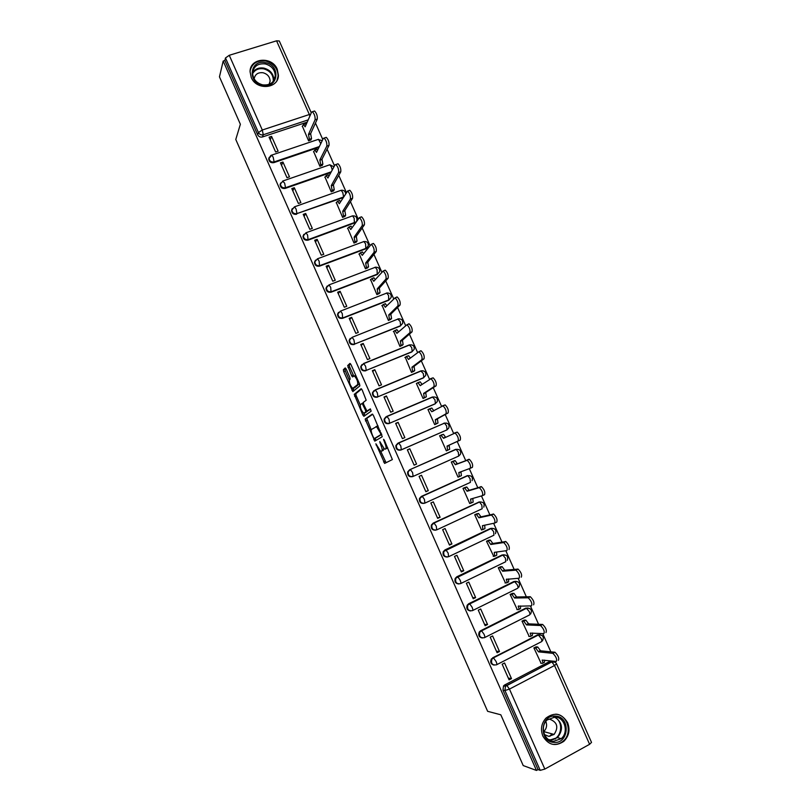 <?xml version="1.0" encoding="UTF-8"?>
<svg xmlns="http://www.w3.org/2000/svg" width="811" height="811" viewBox="0 0 811 811"><rect width="100%" height="100%" fill="white"/><g stroke="black" fill="none" stroke-linecap="round" stroke-linejoin="round"><path stroke-width="1.22" d="M375.868 443.769L384.678 463.395L392.372 459.573L384.384 440.251L383.573 439.278L384.779 442.857C386.097 446.08 386.411 448.077 385.722 448.848L384.495 449.142L379.801 441.559L380.856 445.077C382.163 448.26 382.478 450.227 381.809 450.977L380.623 451.261L375.868 443.769M303.831 234.369L302.99 236.285C303.324 239.336 305.017 240.624 308.079 240.157L355.451 222.609M315.499 260.159L314.475 262.206C314.769 265.309 316.462 266.626 319.554 266.14L365.812 248.835L367.454 247.477M327.228 286.009L326.002 288.189C326.245 291.352 327.938 292.69 331.07 292.193L377.237 274.524L379.244 272.131M338.501 312.357L337.548 314.242C337.761 317.466 339.444 318.824 342.617 318.317L388.702 300.283L390.679 297.951M397.826 443.262L395.88 445.513C395.738 449.101 397.4 450.612 400.837 450.054L446.78 429.972M542.873 736.104C548.358 745.127 555.322 746.88 563.767 741.376C568.998 736.124 570.285 729.89 567.609 722.672C561.8 713.335 554.602 711.805 546.036 718.059C541.373 723.29 540.319 729.302 542.873 736.104M251.238 77.43C256.398 90.69 278.508 88.855 278.426 75.311L277.261 69.259C272.101 55.929 249.656 57.885 250.072 71.763L251.238 77.43M346.246 369.208L345.182 367.961L343.367 369.684L343.712 371.61L352.826 391.581L359.851 385.874L359.516 383.917L351.031 364.686L349.936 363.409L347.676 365.579L351.599 375.665L352.481 376.943L354.377 375.919C356.911 378.818 358.006 381.707 357.651 384.596L352.653 388.388C350.19 385.57 349.115 382.721 349.419 379.862L350.139 379.213L349.805 377.287L346.246 369.208M536.476 770.45L523.217 765.574L500.813 714.795L487.634 711.318L235.778 139.472L240.37 124.265L219.457 76.842L223.187 61.038L536.476 770.45L538.068 769.568L540.217 770.349L504.949 690.526L505.476 686.288L551.592 661.867L555.17 662.252M365.143 419.094L374.844 441.103L382.275 436.693L373.435 415.455L372.31 414.107L365.143 419.094L366.724 418.425L371.256 429.86M362.831 414.989L354.245 394.359L361.108 388.722L362.223 390.04L366.177 400.228L363.298 402.428L363.622 404.334L366.917 411.065L370.303 408.876L371.164 411.157L363.916 416.307L362.831 414.989L364.403 414.33L363.946 413.275M307.207 122.126L262.47 136.958L263.251 134.758C261.132 135.234 259.52 134.504 258.435 132.568L225.478 57.976L229.26 55.29L276.551 40.824L279.288 40.986L311.282 112.851M555.636 662.597L555.079 661.34M550.821 651.801L542.711 633.573M538.555 624.237L530.394 605.888M526.319 596.754L518.097 578.284M514.123 569.352L505.851 550.76M501.958 542.032L493.635 523.308M489.834 514.782L481.45 495.947M477.74 487.614L469.305 468.657M465.686 460.526L457.201 441.478M453.623 433.439L445.209 414.522M441.559 406.331L433.236 387.648M429.526 379.305L421.315 360.844M417.533 352.359L409.413 334.122M405.571 325.485L397.552 307.47M393.639 298.691L385.722 280.9M381.748 271.969L373.932 254.411M369.887 245.327L362.172 227.992M358.067 218.767L350.443 201.645M346.277 192.278L338.755 175.369M334.517 165.86L327.086 149.173M322.788 139.522L315.459 123.059M223.187 61.038L224.87 60.521L225.478 57.976M504.655 684.971L549.432 661.614L551.794 661.928L506.814 685.407L504.655 684.971L503.509 685.913L505.476 686.288L506.814 685.407L509.46 689.097L544.83 769.081L540.217 770.349M589.607 744.295L554.542 665.496L556.559 663.844L591.523 742.4L589.607 744.295L544.83 769.081M536.324 646.864L533.891 647.888L541.059 663.226M511.498 678.614L504.574 662.982L502.171 664.219L509.095 679.861L511.498 678.614L508.304 678.077M499.505 651.527L492.612 635.936L490.209 637.152L497.102 652.754L499.505 651.527L496.413 651.192M524.423 620.08L521.99 621.104L529.157 636.392M487.563 624.521L480.68 608.97L478.267 610.166L485.15 625.727L487.563 624.521L484.562 624.389M512.562 593.388L510.129 594.402L517.296 609.639M475.641 597.585L468.778 582.085L466.366 583.251L473.229 598.771L475.641 597.585L472.742 597.666M500.722 566.757L498.289 567.771L505.476 582.947M463.76 570.731L456.917 555.271L454.495 556.417L461.337 571.897L463.76 570.731L460.952 571.015M488.921 540.207L486.488 541.211L493.706 556.326M451.909 543.948L445.087 528.529L442.664 529.664L449.487 545.093L451.909 543.948L449.193 544.434M477.152 513.738L474.719 514.732L481.511 529.999L482.008 529.765M440.099 517.246L433.297 501.867L430.864 502.982L437.666 518.361L440.099 517.246L437.474 517.925M465.423 487.34L462.99 488.323L469.751 503.55L470.431 503.236M428.309 490.614L421.527 475.287L419.094 476.371L425.876 491.719L428.309 490.614L425.785 491.496M453.714 461.013L451.291 461.986L458.033 477.172L459.249 476.625M409.798 448.777L407.365 449.841L414.127 465.139L416.56 464.064L409.798 448.777L407.416 449.973M442.107 434.889L439.623 435.73L446.344 450.865L448.706 449.73M442.015 434.676L441.052 435.162M398.11 422.338L395.656 423.383L402.408 438.639L404.851 437.585L398.11 422.338L395.819 423.737M428.786 409.2L427.985 409.545L434.696 424.64L437.048 423.504M386.441 395.981L383.988 397.005L390.72 412.211L393.163 411.177L386.441 395.981L384.242 397.572M416.935 383.197L416.378 383.431L423.068 398.485L425.42 397.36M374.814 369.694L372.361 370.698L379.061 385.864L381.515 384.85L374.814 369.694L372.705 371.479M405.257 357.205L411.481 372.401L413.833 371.276M363.216 343.479L360.753 344.462L367.444 359.587L369.897 358.594L363.216 343.479L361.189 345.456M393.659 331.263L399.924 346.388L402.276 345.273M351.65 317.334L349.186 318.297L355.857 333.382L358.32 332.409L351.65 317.334L349.713 319.514M382.113 305.382L388.398 320.457L390.75 319.341M340.113 291.271L337.64 292.213L344.3 307.257L346.763 306.294L340.113 291.271L338.268 293.633M370.607 279.572L376.902 294.586L379.254 293.491M328.617 265.268L326.134 266.201L332.774 281.204L335.247 280.261L328.617 265.268L326.863 267.833M359.141 253.833L365.447 268.796L367.799 267.701M317.142 239.346L314.668 240.259L321.278 255.212L323.761 254.299L317.142 239.346L315.479 242.104M347.716 228.155L354.012 243.067L356.364 241.982M305.706 213.496L303.223 214.388L309.822 229.3L312.306 228.408L305.706 213.496L304.125 216.436M336.332 202.557L342.617 217.419L344.969 216.334M294.302 187.726L291.808 188.588L298.387 203.47L300.881 202.588L294.302 187.726L292.812 190.849M324.968 177.021L331.253 191.842L333.595 190.767M282.927 162.018L280.434 162.869L286.993 177.7L289.486 176.839L282.927 162.018L281.529 165.332M313.644 151.556L319.919 166.326L322.261 165.262M271.584 136.38L269.09 137.211L275.628 152.002L278.122 151.16L271.584 136.38L270.266 139.877M302.351 126.161L308.616 140.891L310.958 139.827M318.997 147.298L273.824 162.646L274.118 161.916C271.148 162.342 269.445 161.095 269.009 158.186L270.864 155.438M330.908 172.5L285.208 188.416L285.523 187.716C282.522 188.162 280.819 186.905 280.424 183.945L280.109 184.644C280.515 187.605 282.218 188.862 285.208 188.416M342.972 197.712L296.958 213.597C293.937 214.053 292.234 212.776 291.859 209.765L294.545 206.805L296.106 209.076L296.958 213.597L343.377 197.043M350.251 338.39L349.146 340.367L352.126 337.315L398.262 318.946C401.577 318.703 403.037 320.173 402.651 323.376L400.188 326.103L354.63 344.077C351.406 344.604 349.723 343.215 349.571 339.921L352.126 337.315L353.931 339.9L354.63 344.077L400.695 325.637L400.127 321.46L397.735 318.997M362.061 364.484L360.773 366.552L363.733 363.632L409.778 344.888C413.154 344.634 414.614 346.135 414.157 349.379L411.704 352.004L366.258 370.394C362.993 370.931 361.311 369.512 361.219 366.156L363.733 363.632L365.599 366.278L366.258 370.394L412.231 351.579L411.704 347.473L409.271 344.918L363.47 363.561M373.922 390.659L372.431 392.808L375.381 390.02L421.325 370.901C424.771 370.647 426.231 372.168 425.694 375.473L423.261 377.977L377.926 396.782C374.601 397.329 372.928 395.88 372.898 392.453L375.381 390.02L377.287 392.747L377.926 396.782L423.808 377.591L423.312 373.547L420.838 370.921L375.077 389.949M385.854 416.915L384.14 419.135L387.05 416.479L432.902 396.984C436.419 396.731 437.879 398.282 437.261 401.648L434.848 404.02L389.625 423.251C386.239 423.798 384.576 422.318 384.627 418.811L387.05 416.479L389.016 419.277L389.625 423.251L435.406 403.675L434.949 399.701L432.425 396.984L386.715 416.418M412.931 476.483L412.576 476.635C409.068 477.192 407.426 475.631 407.659 471.961L409.565 469.812L456.157 449.365L458.316 452.234L458.712 456.066L413.113 476.412C409.596 476.969 407.953 475.408 408.186 471.738L410.102 469.579L455.721 449.335M424.244 503.327C420.706 503.783 419.115 502.161 419.469 498.481L421.335 496.433L467.825 475.662L470.056 478.602L470.421 482.373L424.984 503.073M435.771 530.151C432.293 530.353 430.813 528.65 431.34 525.062L433.135 523.136L479.524 502.029L481.815 505.05L482.15 508.75L436.855 529.816M447.337 557.035C443.921 556.985 442.553 555.211 443.242 551.703L444.965 549.919L490.239 528.549L494.051 528.59M458.935 583.971C455.589 583.687 454.342 581.842 455.194 578.415L456.836 576.773L502.009 555.008L505.952 555.15M470.593 610.967C467.308 610.46 466.173 608.534 467.197 605.188L468.738 603.708L513.819 581.548L517.864 581.771M482.302 638.014C479.068 637.304 478.054 635.317 479.25 632.022L480.68 630.715L525.66 608.159L529.806 608.473M494.071 665.132C490.878 664.229 489.976 662.161 491.354 658.938L537.531 634.851L541.768 635.246M269.201 157.375L268.725 158.926C269.151 161.835 270.854 163.082 273.824 162.646M280.687 182.982L280.109 184.644M292.234 208.65L291.534 210.434C291.899 213.435 293.602 214.702 296.623 214.246M349.146 340.367C349.298 343.651 350.981 345.04 354.194 344.513M360.773 366.552C360.865 369.907 362.537 371.326 365.812 370.789M372.431 392.808C372.462 396.234 374.135 397.684 377.45 397.137M384.14 419.135C384.09 422.632 385.752 424.112 389.128 423.565M432.577 397.116L431.868 397.329M444.418 423.18L443.475 423.433M467.318 475.651L466.791 475.844M480.183 501.867L478.5 502.161M492.155 528.275L490.239 528.549M504.138 554.765L502.009 555.008M516.141 581.335L513.819 581.548M528.164 607.997L525.66 608.159M540.207 634.729L537.531 634.851M224.87 60.521L257.665 134.778C258.75 136.704 260.351 137.434 262.47 136.958M538.068 769.568L502.982 690.131L503.509 685.913M552.595 661.715L549.432 661.614M382.701 450.663L381.18 451.311M383.704 448.483L382.762 450.632M386.614 448.524L385.083 449.193M387.638 447.642L386.685 448.493M380.704 451.311L386.087 462.696L384.505 463.385M372.705 414.269L366.724 418.425M374.976 438.305L376.132 440.332M373.526 437.646L374.297 438.599L380.795 434.676L380.582 433.358L376.517 426.637L371.529 429.414C370.891 430.215 371.215 432.192 372.502 435.335L373.526 437.646M375.858 437.93L374.297 438.599M381.778 434.361L375.878 437.92M378.048 425.907L376.04 426.535M360.226 404.851L356.151 395.596L354.569 396.244M361.594 388.976L355.826 393.7L356.151 395.596M368.66 410.417L370.526 409.089M360.368 404.659C360.033 407.467 361.118 410.315 363.642 413.194L365.771 412.039L365.457 410.143L362.172 403.432L360.368 404.659M365.579 412.596L364.139 413.204M367.464 410.924L365.72 412.535M364.403 414.33L365.102 415.465M354.569 387.82L353.17 388.388M359.425 383.704L354.762 387.739M350.504 363.754L349.277 364.92L349.622 366.886L353.758 375.98M353.008 388.469L354.113 390.659M345.729 368.306L344.949 369.046L345.293 370.962L349.288 380.035M535.949 646.823L537.774 647.026L540.562 650.807L538.504 651.862L535.726 648.08L533.912 647.877M540.684 663.175L542.326 663.388C543.066 663.276 543.015 662.182 542.164 660.093L556.245 661.482C557.279 659.363 556.153 656.646 552.869 653.342L538.504 651.862M540.562 650.807L554.967 652.247C558.272 655.541 559.397 658.258 558.353 660.377M544.637 660.134L544.374 662.323L542.752 663.165M524.038 620.07L525.863 620.182L528.468 623.608L526.521 624.906L523.815 621.216L521.99 621.104M528.772 636.371L530.364 636.473C531.083 636.321 531.023 635.195 530.171 633.107L543.846 633.644C544.85 631.465 543.735 628.758 540.521 625.524L526.521 624.906M528.579 623.862L542.64 624.45C545.854 627.673 546.969 630.38 545.965 632.56M532.594 632.996L532.411 635.429L530.739 636.28M512.146 593.399L513.992 593.409L516.637 596.997L514.579 598.021L511.944 594.422L510.129 594.412M516.891 609.629L518.442 609.639C519.141 609.436 519.06 608.291 518.209 606.202L531.489 605.888C532.452 603.648 531.357 600.951 528.214 597.798L514.579 598.021M516.637 596.997L530.333 596.734C533.476 599.887 534.571 602.583 533.608 604.824M520.571 605.929L520.49 608.615L518.766 609.477M553.913 742.389C538.534 741.903 540.308 714.238 555.515 716.093C570.741 716.62 569.15 744.082 553.913 742.389M555.099 716.975L547.019 720.026C539.71 726.544 544.201 741.112 553.619 741.305L561.202 738.669C569.028 732.384 564.75 717.228 555.099 716.975M547.78 719.337L549.746 719.215C557.319 722.155 558.769 727.224 554.095 734.442L548.692 736.337L544.465 734.584M553.791 744.346C557.269 744.539 560.381 743.474 563.138 741.132C572.901 733.387 567.67 714.542 555.707 714.156M549.899 736.317L551.845 733.823M545.823 721.385C547.283 725.308 546.594 728.714 543.765 731.603L543.573 731.765M262.703 85.307C246.909 82.712 249.91 58.899 265.481 62.68C281.123 65.296 278.305 88.946 262.703 85.307M265.248 63.917C257.827 63.207 253.61 66.259 252.596 73.091C253.012 79.164 256.377 83.087 262.683 84.861C269.972 85.55 274.169 82.57 275.274 75.92C274.98 69.766 271.634 65.762 265.248 63.917M254.147 78.849C255.049 74.267 258.01 72.24 263.038 72.747C267.539 74.034 269.891 76.852 270.114 81.181L269.161 84.344M276.987 80.431L278.112 75.93C277.767 68.286 273.621 63.309 265.684 61.007C257.411 60.034 252.231 63.217 250.153 70.577M500.275 566.808L502.161 566.707L504.726 570.214L502.658 571.218L500.093 567.71L498.299 567.791M505.05 582.967L506.551 582.876C507.22 582.633 507.139 581.457 506.287 579.368L519.172 578.213C520.084 575.922 519.01 573.225 515.948 570.143L502.658 571.218M504.726 570.214L518.067 569.099C521.138 572.191 522.213 574.877 521.291 577.168M508.588 578.942L508.609 581.872L506.824 582.744M488.404 540.298L490.351 540.085L492.845 543.492L490.777 544.485L488.283 541.069L486.509 541.251M493.23 556.387L494.69 556.194L494.274 552.362L506.885 550.608C507.757 548.266 506.693 545.58 503.702 542.559L490.777 544.485M492.845 543.492L505.831 541.545C508.832 544.566 509.886 547.243 509.014 549.594M496.636 552.027L496.758 555.211L494.913 556.093M476.523 513.89L478.581 513.525L481.004 516.86L478.926 517.823L476.503 514.498L474.749 514.782M481.45 529.877L482.869 529.593L482.423 525.68L494.639 523.095C495.47 520.703 494.416 518.026 491.496 515.066L478.926 517.823M481.004 516.86L493.635 514.062C496.555 517.012 497.599 519.689 496.768 522.091L494.832 523.004M484.704 525.193L484.937 528.62L483.032 529.512M464.48 487.644L466.832 487.046L469.194 490.3L467.116 491.243L464.764 487.999L463.02 488.384M469.711 503.438L471.079 503.053L470.593 499.079L482.423 495.663C483.214 493.21 482.18 490.533 479.331 487.644L467.116 491.243M469.194 490.3L481.47 486.661C484.319 489.55 485.353 492.226 484.552 494.68L482.555 495.602M472.813 498.441L473.148 502.1L471.181 503.002M451.291 461.996L455.123 460.638L457.414 463.811L455.336 464.744L453.045 461.571L451.321 462.067M457.992 477.071L459.32 476.594L458.803 472.549L470.248 468.312C470.988 465.798 469.974 463.132 467.187 460.303L455.336 464.744M457.414 463.811L469.336 459.34C472.124 462.169 473.137 464.835 472.387 467.339L470.299 468.282M460.952 471.749L461.388 475.662L459.371 476.574M446.314 450.784L447.591 450.217L447.043 446.091L458.103 441.032C458.813 438.477 457.799 435.811 455.083 433.033L443.587 438.305L440.92 435.193L443.445 434.311L445.634 437.311M440.92 435.193L439.663 435.821M454.525 433.003L457.232 432.091C459.959 434.858 460.962 437.524 460.242 440.089L449.132 445.178L449.669 449.294L447.591 450.217M446.314 450.794L449.669 449.294M449.132 445.178L447.043 446.091M429.333 408.886L431.797 408.045L433.855 410.802L431.756 411.704L429.708 408.937L428.036 409.646M434.666 424.569L435.902 423.91L435.325 419.713L445.989 413.833C446.658 411.228 445.665 408.562 443.009 405.845L431.756 411.704M442.532 405.784L445.168 404.922C447.824 407.629 448.818 410.295 448.138 412.911L437.413 418.811L437.981 422.997L435.902 423.91M435.933 424.102L437.981 422.997M437.413 418.811L435.325 419.713M423.048 398.424L424.234 397.674L423.626 393.416L433.915 386.715C434.544 384.059 433.561 381.393 430.976 378.727L420.189 385.671L418.081 382.731L416.438 383.542M417.746 382.67L420.179 381.849L422.095 384.373M430.54 378.666L433.135 377.825C435.73 380.481 436.703 383.147 436.075 385.813L425.724 392.524L426.322 396.782L424.234 397.674M424.802 397.745L426.322 396.782M425.724 392.524L423.626 393.416M411.461 372.361L412.606 371.509L411.968 367.18L421.882 359.678C422.47 356.962 421.497 354.306 418.973 351.69L408.541 359.455L406.493 356.587L404.871 357.519M406.189 356.526L408.592 355.725L410.366 358.016M420.493 350.839L421.132 350.808C423.666 353.414 424.64 356.07 424.041 358.786L414.066 366.308L414.705 370.637L412.606 371.509M413.387 371.61L414.705 370.637M414.066 366.308L411.968 367.18M399.914 346.358L401.019 345.415L400.34 341.025L409.879 332.713C410.427 329.955 409.464 327.289 407 324.724L396.924 333.321L394.927 330.523L393.335 331.557M396.518 329.722L398.677 331.729M408.511 323.913L409.16 323.863C411.633 326.417 412.596 329.073 412.039 331.841L402.449 340.174L403.108 344.563L401.019 345.415M401.921 345.577L403.108 344.563M402.449 340.174L400.34 341.025M388.388 320.436L389.452 319.402L388.753 314.942L397.907 305.828C398.424 303.02 397.471 300.354 395.058 297.84L385.337 307.257L383.4 304.52L381.829 305.676M384.972 303.76L387.019 305.524M396.559 297.069L397.228 296.988C399.641 299.502 400.593 302.158 400.076 304.977L390.851 314.1L391.551 318.561L389.452 319.402M390.446 319.635L391.551 318.561M390.851 314.1L388.753 314.942M376.902 294.586L377.926 293.45L377.186 288.929L385.975 279.025C386.452 276.156 385.509 273.5 383.147 271.026L373.78 281.275L371.904 278.599L370.363 279.866M373.465 277.879L375.381 279.4M384.637 270.306L385.326 270.195C387.688 272.658 388.621 275.324 388.145 278.193L379.295 288.108L380.024 292.639L377.926 293.45M378.99 293.775L380.024 292.639M379.295 288.108L377.186 288.929M365.457 268.786L366.42 267.579L365.66 262.987L374.074 252.292C374.51 249.382 373.577 246.716 371.276 244.293L362.264 255.353L360.429 252.748L358.928 254.127M361.99 252.059L363.784 253.356M372.746 243.614L373.455 243.482C375.757 245.895 376.689 248.561 376.253 251.481L367.768 262.186L368.529 266.778L366.42 267.579M367.565 267.995L368.529 266.778M367.768 262.186L365.66 262.987M354.052 243.057L354.954 241.779L354.164 237.116L362.213 225.64C362.608 222.68 361.676 220.014 359.425 217.632L350.778 229.503L348.994 226.958L347.524 228.459M350.545 226.32L352.217 227.384M360.895 217.003L361.615 216.841C363.865 219.213 364.798 221.879 364.392 224.85L356.282 236.336L357.073 240.999L354.954 241.779M356.151 242.276L357.073 240.999M356.282 236.336L354.164 237.116M342.668 217.399L343.519 216.05L342.698 211.326L350.382 199.07C350.737 196.059 349.815 193.383 347.615 191.041L339.322 203.733L337.589 201.24L336.149 202.851M339.13 200.652L340.681 201.493M349.085 190.473L349.805 190.271C352.004 192.602 352.927 195.269 352.562 198.289L344.817 210.556L345.638 215.28L343.519 216.05M344.776 216.638L345.638 215.28M344.817 210.556L342.698 211.326M331.314 191.822L332.125 190.392L331.263 185.597L338.582 172.571C338.907 169.509 337.984 166.823 335.835 164.532L335.105 164.765L327.897 178.035L326.204 175.592L324.805 177.325M327.756 175.044L329.175 175.683M337.295 164.015L338.035 163.771C340.184 166.062 341.096 168.739 340.772 171.8L333.382 184.857L334.244 189.642L332.125 190.392M333.422 191.072L334.244 189.642M333.382 184.857L331.263 185.597M319.98 166.306L320.75 164.805L319.858 159.949L326.813 146.142C327.097 143.03 326.194 140.354 324.086 138.093L323.356 138.367L316.503 152.397L314.861 150.025L313.492 151.87M316.412 149.488L317.699 149.954M325.566 137.596L326.286 137.353C328.394 139.604 329.307 142.29 329.013 145.402L321.987 159.22L322.869 164.075L320.75 164.805M322.099 165.576L322.869 164.075M321.987 159.22L319.858 159.949M308.687 140.861L309.407 139.289L308.484 134.373L315.084 119.795C315.337 116.632 314.435 113.945 312.377 111.725L311.637 112.04L305.139 126.84L303.537 124.509L302.209 126.486M305.118 123.992L306.254 124.306M313.877 111.229L314.577 111.006C316.635 113.216 317.537 115.912 317.283 119.065L310.623 133.653L311.536 138.569L309.407 139.289M310.806 140.141L311.536 138.569M310.623 133.653L308.484 134.373M376.669 444.793L376.081 445.046M384.414 440.322L383.785 440.596M380.491 442.593L379.883 442.857M351.923 216.03L352.501 215.878C355.593 215.655 357.063 217.064 356.901 220.105L356.739 220.714M355.877 221.981L308.433 239.549C305.372 240.015 303.669 238.728 303.334 235.666L306 232.767L307.602 235.089L308.079 240.157M354.427 223.228L354.164 218.149L352.552 215.868M363.328 241.668L363.896 241.546C367.038 241.313 368.508 242.732 368.295 245.804L366.258 248.247L319.929 265.572C316.837 266.059 315.134 264.741 314.84 261.629L317.486 258.79L319.139 261.183L319.554 266.14M365.812 248.835L365.609 243.868L363.896 241.546L317.486 258.79L314.475 262.206M374.773 267.377L375.321 267.275C378.514 267.032 379.984 268.471 379.71 271.584L377.703 273.976L331.466 291.666C328.333 292.163 326.64 290.825 326.387 287.662L329.002 284.894L330.706 287.347L331.07 292.193M377.237 274.524L377.085 269.668L375.321 267.275L329.002 284.894L326.002 288.189M386.239 293.146L386.776 293.075C390.03 292.832 391.49 294.281 391.166 297.434L389.179 299.776L343.033 317.831C339.85 318.348 338.167 316.989 337.964 313.756L340.549 311.069L342.303 313.583L342.617 318.317M388.702 300.283L388.591 295.528L386.776 293.075L340.549 311.069L337.548 314.242M398.394 442.958L444.509 423.139C448.108 422.886 449.558 424.477 448.848 427.894L447.043 429.84L401.354 449.791C397.907 450.348 396.244 448.828 396.386 445.239L398.759 443.019L400.786 445.888L401.354 449.791L400.837 450.054M446.466 430.134L447.043 429.84L446.618 425.927L444.509 423.139L398.759 443.019L395.88 445.513M409.565 469.812L456.157 449.365C459.837 449.122 461.277 450.744 460.466 454.231L458.712 456.066M308.19 119.886L263.251 134.758L262.298 130.013L309.346 114.513L276.551 40.824M229.26 55.29L262.298 130.013L258.435 132.568L257.665 134.778M556.559 663.844C555.494 661.979 553.913 661.33 551.794 661.928L554.542 665.496L509.46 689.097L504.949 690.526L502.982 690.131M319.362 146.548L274.118 161.916L273.195 157.253L271.726 155.104L268.725 158.926M282.593 181.096L284.631 183.124L285.523 187.716L331.293 171.79M421.335 496.433L467.41 475.621M433.135 523.136L479.139 501.979M444.965 549.919L490.898 528.417L493.625 531.58L493.919 535.209L448.777 556.63M456.836 576.773L502.688 554.927L505.456 558.181L505.719 561.729L460.719 583.535M468.738 603.708L514.519 581.507L517.327 584.853C518.168 586.931 518.249 588.087 517.56 588.33L472.701 610.501M480.68 630.715L526.38 608.159L529.228 611.595C530.07 613.684 530.141 614.819 529.421 615.012L484.714 637.547M492.652 657.802L538.271 634.891L541.16 638.419C542.012 640.508 542.062 641.623 541.322 641.765L496.758 664.675M496.403 664.858C492.196 665.324 490.736 663.378 492.024 659.019L493.544 657.954L496.109 661.533C496.971 663.651 497.062 664.756 496.403 664.858M484.4 637.71C480.315 638.196 478.814 636.321 479.899 632.063L481.582 630.826L484.076 634.314C484.927 636.422 485.039 637.547 484.4 637.71M472.438 610.632C468.464 611.149 466.933 609.335 467.825 605.178L469.65 603.769L472.073 607.165C472.935 609.274 473.056 610.43 472.438 610.632M460.506 583.636C456.644 584.173 455.072 582.42 455.802 578.365L457.749 576.793L460.101 580.088C460.962 582.197 461.094 583.383 460.506 583.636M448.605 556.711C444.844 557.258 443.252 555.565 443.83 551.612L445.888 549.888L448.169 553.102L448.605 556.711M436.744 529.867C433.064 530.424 431.452 528.772 431.908 524.92L434.057 523.065L436.277 526.187L436.744 529.867M424.913 503.104C421.325 503.661 419.692 502.06 420.027 498.299L422.257 496.302L424.406 499.343L424.913 503.104M444.124 423.099L446.668 423.099M421.021 370.84L423.068 370.789M398.059 318.895L399.509 318.804M386.624 293.024L387.749 292.933M375.219 267.235L376 267.154M291.534 210.434L294.545 206.805L340.985 190.342M280.424 183.945L283.12 180.914L329.266 164.947M407.659 471.961L410.488 469.62L412.586 472.58L413.113 476.412M345.608 193.363C345.091 190.99 343.59 189.967 341.137 190.291L342.749 192.501L343.59 196.698M334 166.813L329.803 164.765L331.375 166.924L332.246 170.026M271.219 155.276L318.5 139.31L320.761 143.669M317.922 139.502L322.251 140.627M310.694 114.189L309.346 114.513L309.893 116.014M383.39 450.287L381.809 450.977M381.474 444.813L380.856 445.077M387.323 448.148L385.722 448.848M385.407 442.583L384.779 442.857M385.124 461.317L383.552 462.006M375.311 439.065L373.739 439.744M367.028 420.291L365.457 420.95M381.738 434.27L380.795 434.676M381.221 433.084L380.582 433.358M380.166 430.712L379.538 430.976M355.826 393.7L354.245 394.359M368.711 410.396L367.109 411.065M367.363 411.359L365.771 412.039M366.065 409.879L365.457 410.143M363.683 404.486L363.075 404.75M363.206 402.915L362.041 403.412M359.263 383.938L357.651 384.596M353.211 375.006L351.599 375.665M349.622 366.886L348.01 367.535M349.277 364.92L347.676 365.579M353.525 389.645L351.944 390.304M345.293 370.962L343.712 371.61M344.949 369.046L343.367 369.684M540.44 650.544L538.392 651.608M537.551 646.965L535.503 648.019M554.694 652.166L552.585 653.26M528.468 623.608L526.41 624.642M525.609 620.121L523.561 621.155M542.316 624.379L540.207 625.453M516.526 596.744L514.458 597.768M513.708 593.348L511.65 594.362M518.736 605.939L518.209 606.202M529.968 596.663L527.86 597.717M554.754 716.954C562.692 722.702 563.594 729.596 557.471 737.625L549.736 740.22M548.712 739.632L549.615 739.744C561.557 741.183 565.135 720.503 553.619 716.975M252.606 72.726C255.141 68.874 258.912 67.333 263.93 68.114C270.276 69.939 273.591 73.902 273.875 80.015L273.844 80.522M273.287 81.313C273.53 74.997 270.357 70.841 263.757 68.844C258.689 68.083 254.968 69.705 252.596 73.72M504.614 569.951L502.546 570.954M501.837 566.646L499.779 567.649M506.916 579.064L506.287 579.368M517.661 569.028L515.543 570.062M492.733 543.238L490.665 544.222M490.006 540.025L487.938 541.008M495.186 552.23L494.396 552.615M505.395 541.474L503.266 542.488M480.893 516.607L478.814 517.57M478.206 513.485L476.138 514.448M483.62 525.427L482.535 525.933M493.159 514.002L491.03 514.995M469.082 490.037L467.004 490.99M466.437 487.005L464.358 487.958M472.387 498.562L470.704 499.333M480.964 486.61L478.825 487.583M457.303 463.557L455.224 464.49M454.697 460.607L452.619 461.54M461.003 471.86L458.914 472.803M468.799 459.3L466.66 460.253M445.563 437.139L443.475 438.052M449.243 445.432L447.155 446.354M460.242 440.089L458.103 441.032M437.524 419.064L435.436 419.966M448.138 412.911L445.989 413.833M421.335 384.89L420.078 385.418M425.836 392.777L423.737 393.659M436.075 385.813L433.915 386.715M409.322 358.837L408.43 359.212M414.178 366.562L412.079 367.434M424.041 358.786L421.882 359.678M397.512 332.794L396.812 333.078M402.56 340.427L400.452 341.279M412.039 331.841L409.879 332.713M385.793 306.781L385.225 307.014M390.963 314.354L388.864 315.185M400.076 304.977L397.907 305.828M379.406 288.361L377.297 289.172M388.145 278.193L385.975 279.025M367.88 262.44L365.771 263.24M376.253 251.481L374.074 252.292M356.384 236.589L354.265 237.37M364.392 224.85L362.213 225.64M344.928 210.809L342.8 211.57M352.562 198.289L350.382 199.07M333.493 185.101L331.375 185.851M340.772 171.8L338.582 172.571M322.099 159.463L319.97 160.193M329.013 145.402L326.813 146.142M310.735 133.896L308.596 134.616M317.283 119.065L315.084 119.795M563.077 741.183L563.767 741.376M491.354 658.938L538.504 634.952C542.995 634.891 544.303 636.858 542.437 640.852M479.25 632.022L526.643 608.22C531.002 608.118 532.34 610.024 530.658 613.947M467.197 605.188L514.823 581.568C519.04 581.416 520.409 583.271 518.908 587.123M455.194 578.415L503.023 554.977C507.118 554.805 508.507 556.599 507.179 560.381M443.242 551.703L491.253 528.468C495.237 528.265 496.646 530.019 495.47 533.719M431.34 525.062L434.057 523.065L479.524 502.029C483.407 501.806 484.816 503.509 483.782 507.139M419.469 498.481L422.257 496.302L467.825 475.662C471.596 475.428 473.026 477.091 472.114 480.639M302.99 236.285L306 232.767L352.501 215.878M375.392 440.779L374.672 441.083M378.078 425.968L376.517 426.637M363.216 402.996L362.172 403.432M355.745 375.361L354.377 375.919M537.774 647.026L535.726 648.08M554.967 652.247L552.869 653.342M525.863 620.182L523.815 621.216M542.64 624.45L540.521 625.524M513.992 593.409L511.944 594.422M530.333 596.734L528.214 597.798M561.202 738.669L557.471 737.625L549.594 740.149M555.555 738.973L554.663 738.72M554.095 734.442L543.765 731.603M273.834 80.532L275.274 75.92M270.114 81.181L269.039 84.395M502.161 566.707L500.093 567.71M518.067 569.099L515.948 570.143M490.351 540.085L488.283 541.069M505.831 541.545L503.702 542.559M478.581 513.525L476.503 514.498M493.635 514.062L491.496 515.066M466.832 487.046L464.764 487.999M481.47 486.661L479.331 487.644M455.123 460.638L453.045 461.571M469.336 459.34L467.187 460.303M443.445 434.311L441.356 435.213M457.232 432.091L455.083 433.033M431.797 408.045L429.708 408.937M445.168 404.922L443.009 405.845M420.179 381.849L418.081 382.731M433.135 377.825L430.976 378.727M408.592 355.725L406.493 356.587M421.132 350.808L418.973 351.69M397.035 329.682L394.927 330.523M409.16 323.863L407 324.724M385.509 303.699L383.4 304.52M397.228 296.988L395.058 297.84M374.013 277.788L371.904 278.599M385.326 270.195L383.147 271.026M362.547 251.947L360.429 252.748M373.455 243.482L371.276 244.293M351.112 226.188L348.994 226.958M361.615 216.841L359.425 217.632M339.708 200.489L337.589 201.24M349.805 190.271L347.615 191.041M328.333 174.852L326.204 175.592M338.035 163.771L335.835 164.532M316.989 149.295L314.861 150.025M326.286 137.353L324.086 138.093M305.676 123.809L303.537 124.509M314.577 111.006L312.377 111.725"/></g></svg>

